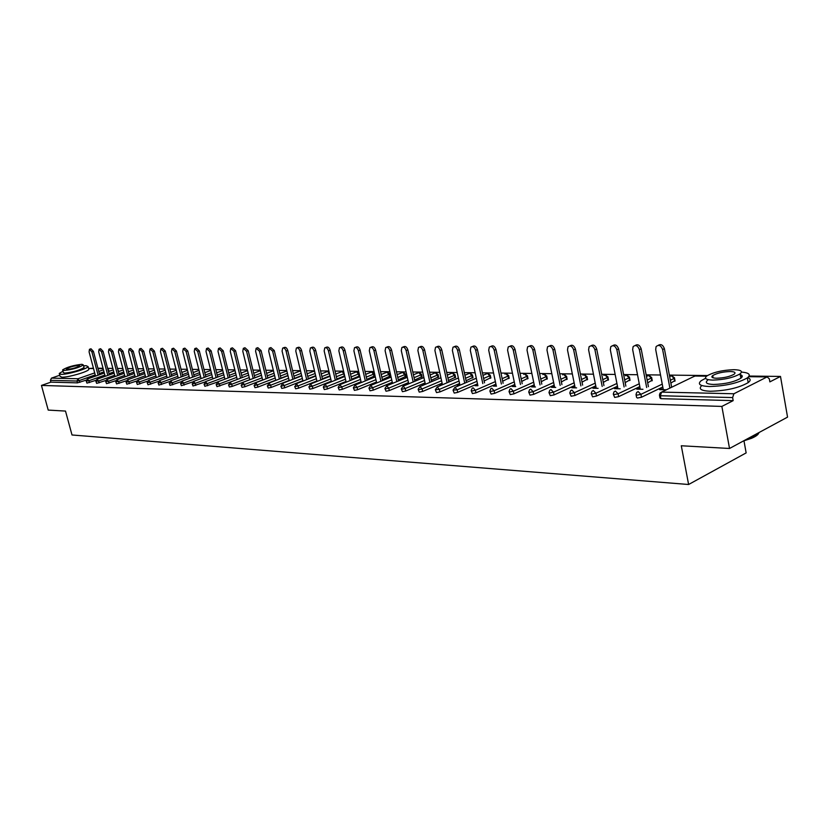 <?xml version="1.0" encoding="UTF-8"?>
<svg xmlns="http://www.w3.org/2000/svg" width="829" height="829" viewBox="0 0 829 829"><rect width="100%" height="100%" fill="white"/><g stroke="black" fill="none" stroke-linecap="round" stroke-linejoin="round"><path stroke-width="1.24" d="M743.976 440.821L746.141 452.903L688.609 484.499L72.009 434.976L65.501 411.07L48.217 410.096L41.45 385.433L50.901 382.148L77.47 382.863L76.973 381.019L50.403 380.345L50.901 382.148M780.493 376.439L769.861 381.879L769.333 378.863L767.115 376.915L733.893 393.765L732.618 397.568L733.168 400.635L721.862 406.417L729.53 448.479L787.55 417.122L780.493 376.439L749.095 376.055M707.427 375.558L669.366 375.102M660.516 374.998L646.154 374.822M637.511 374.718L623.605 374.553M615.159 374.449L601.709 374.283M593.44 374.19L580.424 374.034M572.342 373.931L559.73 373.786M551.824 373.682L539.606 373.537M531.866 373.444L520.021 373.299M512.446 373.216L500.965 373.071M493.535 372.988L482.405 372.853M475.131 372.76L464.323 372.635M457.193 372.553L446.717 372.418M439.722 372.335L429.546 372.211M422.686 372.128L412.801 372.014M406.075 371.931L396.48 371.817M389.879 371.734L380.552 371.63M374.076 371.547L365.009 371.444M358.646 371.361L349.828 371.257M343.589 371.185L335.02 371.081M328.875 371.009L320.543 370.905M314.512 370.832L306.398 370.729M300.481 370.667L292.585 370.563M286.761 370.501L279.072 370.408M273.352 370.335L265.86 370.242M260.233 370.18L252.949 370.086M247.405 370.024L240.306 369.941M234.856 369.869L227.944 369.786M222.576 369.724L215.841 369.641M210.566 369.579L203.986 369.506M198.794 369.444L192.39 369.361M187.271 369.299L181.023 369.226M175.986 369.164L169.893 369.092M164.93 369.029L158.992 368.957M154.101 368.905L148.298 368.832M143.49 368.77L137.821 368.708M133.075 368.646L127.552 368.584M122.879 368.522L117.48 368.459M112.868 368.408L107.604 368.345M103.055 368.283L97.915 368.221M93.428 368.169L90.237 368.428M50.403 380.345L51.45 378.128L59.75 375.247M729.53 448.479L681.293 445.764L688.609 484.499M721.862 406.417L41.45 385.433M733.168 400.635L660.889 398.676L659.988 397.993L659.532 395.63M86.278 380.096L77.47 382.863M674.972 380.511L670.868 383.091M662.796 386.977L641.47 397.236L637.449 398.044L636.579 397.392L636.123 395.05M652.143 380.159L647.687 382.863M639.801 386.604L618.652 396.635L614.693 397.423L613.408 394.48M629.978 379.817L625.18 382.625M617.47 386.231L596.497 396.044L592.6 396.832L591.346 393.92M608.424 379.475L603.305 382.387M595.771 385.868L574.963 395.474L571.14 396.241L569.906 393.381M587.471 379.154L582.051 382.159M574.684 385.516L554.052 394.925L550.29 395.682L549.078 392.863M567.077 378.843L561.388 381.92M554.166 385.164L533.71 394.376L530.011 395.132L528.829 392.345M547.244 378.532L541.285 381.682M534.218 384.822L513.928 393.858L510.281 394.594L509.13 391.858M527.928 378.231L521.721 381.444M514.809 384.49L494.685 393.35L491.1 394.076L489.96 391.371M509.12 377.941L502.685 381.216M495.908 384.159L475.96 392.853L472.416 393.568L471.307 390.905M490.799 377.661L484.146 380.977M477.504 383.837L457.712 392.366L454.23 393.081L453.142 390.449M472.944 377.382L466.085 380.749M459.577 383.526L439.95 391.899L436.51 392.594L435.443 390.003M455.546 377.112L448.489 380.521M442.116 383.216L422.645 391.433L419.256 392.127L418.199 389.568M438.572 376.853L431.329 380.293M425.08 382.915L405.764 390.987L402.428 391.671L401.391 389.143M422.013 376.594L414.604 380.076M408.479 382.615L389.319 390.552L386.024 391.226L385.008 388.728M405.868 376.345L398.293 379.848M392.272 382.324L373.278 390.127L370.024 390.791L369.029 388.335M390.096 376.107L382.376 379.63M376.47 382.034L357.62 389.713L354.418 390.376L353.434 387.941M374.708 375.869L366.843 379.413M361.04 381.754L342.346 389.309L339.185 389.962L338.222 387.557M359.693 375.889L351.672 379.195M345.983 381.485L327.434 388.915L324.315 389.557L323.372 387.184M344.677 375.869L336.864 378.988M331.279 381.205L312.875 388.521L309.797 389.164L308.865 386.811M330.004 375.775L322.398 378.78M316.906 380.946L298.658 388.148L295.621 388.78L294.699 386.459M315.662 375.672L308.264 378.573M302.865 380.687L284.761 387.775L281.756 388.407L280.855 386.107M301.652 375.568L294.45 378.366M289.145 380.428L271.176 387.423L268.223 388.034L267.321 385.775M287.953 375.464L280.948 378.169M275.736 380.179L257.902 387.07L254.98 387.671L254.099 385.433M274.565 375.35L267.746 377.972M262.617 379.941L244.928 386.728L242.037 387.33L241.166 385.112M261.467 375.247L254.835 377.775M249.788 379.703L232.234 386.387L229.384 386.988L228.524 384.791M229.54 382.376L217.001 386.646L216.151 384.48M216.897 382.262L204.877 386.314L204.048 384.179M204.628 382.107L193.022 385.993L192.204 383.879M192.67 381.931L181.406 385.682L180.598 383.589M180.991 381.754L170.038 385.371L169.24 383.299M169.562 381.578L158.909 385.07L158.121 383.019M158.38 381.392L147.997 384.78L147.22 382.749M147.438 381.205L137.313 384.49L136.547 382.48M136.712 381.019L126.837 384.2L126.081 382.221M126.215 380.832L116.578 383.92L115.832 381.962M115.936 380.646L106.516 383.651L105.77 381.703M105.853 380.459L96.641 383.381L95.915 381.454M95.967 380.283L86.962 383.122L86.247 381.216M331.113 381.92L329.445 382.583M346.014 382.231L344.336 382.905M361.226 382.552L359.599 383.236M376.667 382.874L375.236 383.568M392.48 383.205L390.138 383.889L391.267 383.91M408.687 383.537L406.283 384.231L407.702 384.262M425.298 383.889L422.831 384.583L424.552 384.625M442.334 384.241L439.795 384.946L441.847 384.988M459.815 384.604L457.214 385.319L459.598 385.371M477.753 384.977L475.069 385.703L477.805 385.754M496.167 385.361L493.41 386.096L496.498 386.159M515.078 385.754L512.239 386.49L515.711 386.573M534.498 386.159L531.586 386.905L535.451 386.988M554.456 386.573L551.461 387.33L555.741 387.423M574.974 386.998L571.886 387.775L576.611 387.868M596.082 387.444L592.901 388.221L598.092 388.335M617.792 387.889L614.507 388.677L620.196 388.801M640.133 388.355L636.755 389.153L642.952 389.288M663.148 388.832L659.656 389.651L666.402 389.785M407.982 383.526L408.106 384.086M424.541 383.868L424.686 384.563M441.515 384.221L441.681 384.988M458.934 384.583L459.1 385.361M476.799 384.957L476.965 385.744M495.141 385.34L495.307 386.138M513.98 385.734L514.146 386.532M533.327 386.138L533.493 386.946M553.202 386.542L553.368 387.371M573.637 386.967L573.803 387.806M594.652 387.412L594.818 388.262M616.268 387.858L616.434 388.718M638.506 388.324L638.682 389.195M661.418 388.801L661.583 389.682M89.677 349.227L90.983 348.781L93.428 351.372L91.905 351.89L89.459 349.31L89.086 351.9L95.542 376.107M91.905 351.89L98.112 375.205M93.428 351.372L99.625 374.667M99.304 349.164L100.61 348.719L103.097 351.33L101.563 351.848L99.076 349.247L98.692 351.869L105.19 376.325M101.563 351.848L107.811 375.402M103.097 351.33L109.335 374.863M109.127 349.102L110.423 348.646L112.951 351.278L111.418 351.807L108.889 349.175L108.485 351.828L115.024 376.553M111.418 351.807L117.687 375.61M112.951 351.278L119.221 375.06M119.138 349.03L120.433 348.584L123.003 351.237L121.459 351.765L118.879 349.113L118.474 351.786L125.044 376.791M121.459 351.765L127.77 375.817M123.003 351.237L129.303 375.268M129.345 348.957L130.63 348.512L133.251 351.185L131.697 351.724L129.075 349.05L128.661 351.734L135.272 377.029M131.697 351.724L138.039 376.024M133.251 351.185L139.593 375.475M139.749 348.885L141.044 348.439L143.707 351.133L142.142 351.683L139.479 348.988L139.044 351.693L145.697 377.268M142.142 351.683L148.526 376.242M143.707 351.133L150.08 375.682M62.963 371.205L59.263 373.454L61.128 374.345C67.304 374.667 87.356 368.884 88.071 366.594L86.102 365.682L83.584 365.838M59.419 374.045L60.03 376.283L61.895 377.185C68.071 377.527 88.112 371.744 88.827 369.423L88.662 368.801M83.926 367.102L84.05 367.537C79.553 370.345 73.087 372.2 64.662 373.123L63.305 372.48L62.714 370.304M63.947 370.511C72.382 369.579 78.848 367.724 83.346 364.936L81.947 364.294C73.501 365.247 67.056 367.102 62.6 369.879L63.947 370.511M78.765 365.392C73.325 366.003 69.17 367.206 66.299 368.988L67.17 369.402C72.61 368.791 76.776 367.599 79.667 365.807L78.765 365.392M758.856 432.634C758.545 434.479 756.058 436.386 751.395 438.365L743.447 440.955M744.929 440.158L751.716 437.867L757.457 434.697L759.26 432.406M705.572 378.283L701.127 380.739C697.23 384.169 699.977 386.096 709.365 386.521C725.302 386.055 737.965 383.174 747.343 377.889C751.157 374.698 749.209 372.76 741.489 372.066M701.8 385.526C698.184 388.905 701.002 390.811 710.225 391.257C726.163 390.822 738.815 387.941 748.183 382.625C750.97 380.459 750.784 378.801 747.654 377.651M742.193 376.718L740.577 376.635M739.302 374.387C742.608 375.143 743.126 376.418 740.857 378.221C734.142 382.024 725.033 384.107 713.541 384.459C706.743 384.159 704.754 382.76 707.583 380.273M712.753 380.107C724.245 379.734 733.354 377.651 740.079 373.869C743.033 371.309 740.991 369.91 733.955 369.682C722.391 370.117 713.344 372.221 706.795 375.993C703.966 378.459 705.945 379.827 712.753 380.107M730.225 371.516C722.784 371.796 716.94 373.143 712.702 375.568C710.867 377.174 712.152 378.065 716.567 378.242C723.976 377.983 729.841 376.646 734.152 374.211C736.038 372.563 734.732 371.672 730.225 371.516M150.381 348.812L151.655 348.367L154.381 351.081L152.805 351.641L150.08 348.916L149.645 351.651L156.329 377.516M152.805 351.641L159.22 376.47M154.381 351.081L160.785 375.9M161.22 348.74L162.494 348.294L165.261 351.03L163.686 351.589L160.909 348.843L160.453 351.61L167.178 377.775M163.686 351.589L170.132 376.698M165.261 351.03L171.696 376.117M172.287 348.667L173.551 348.221L176.38 350.978L174.784 351.548L171.955 348.781L171.489 351.558L178.256 378.034M174.784 351.548L181.261 376.936M176.38 350.978L182.846 376.345M183.582 348.584L184.836 348.139L187.717 350.926L186.121 351.496L183.23 348.708L182.753 351.517L189.561 378.304M186.121 351.496L192.629 377.174M187.717 350.926L194.214 376.584M195.116 348.501L196.359 348.066L199.302 350.874L197.696 351.455L194.753 348.636L194.255 351.465L201.105 378.584M197.696 351.455L204.235 377.413M199.302 350.874L205.83 376.822M206.898 348.429L208.12 347.983L211.126 350.822L209.519 351.403L206.504 348.563L206.006 351.413L212.887 378.863M209.519 351.403L216.089 377.661M211.126 350.822L217.695 377.071M218.929 348.346L220.141 347.9L223.208 350.76L221.592 351.351L218.524 348.491L218.006 351.361L224.928 379.154M221.592 351.351L228.203 377.92M223.208 350.76L229.809 377.319M231.229 348.253L232.421 347.828L235.56 350.698L233.933 351.299L230.794 348.418L230.265 351.309L237.229 379.454M233.933 351.299L240.576 378.19M235.56 350.698L242.192 377.578M243.799 348.17L244.969 347.745L248.182 350.646L246.545 351.247L243.332 348.335L242.793 351.258L249.798 379.765M246.545 351.247L253.218 378.459M248.182 350.646L254.845 377.837M256.648 348.076L257.798 347.662L261.083 350.584L259.436 351.195L256.151 348.263L255.601 351.206L262.648 380.076M259.436 351.195L266.14 378.739M261.083 350.584L267.777 378.107M269.777 347.993L270.917 347.569L274.264 350.522L272.617 351.133L269.259 348.18L268.7 351.154L275.788 380.407M272.617 351.133L279.363 379.019M274.264 350.522L281 378.387M283.217 347.9L284.326 347.486C285.756 346.978 286.907 347.973 287.756 350.46L286.098 351.081C285.238 348.594 284.098 347.6 282.668 348.107L282.088 351.092L289.217 380.739M286.098 351.081L292.875 379.319M287.756 350.46L294.523 378.677M296.969 347.807L298.046 347.403C299.518 346.864 300.689 347.859 301.559 350.398L299.891 351.019C299.02 348.491 297.849 347.486 296.378 348.025L295.787 351.04L302.968 381.081M299.891 351.019L306.699 379.62M301.559 350.398L308.357 378.967M311.041 347.703L312.087 347.31C313.59 346.75 314.792 347.755 315.683 350.325L314.004 350.957C313.113 348.387 311.911 347.382 310.409 347.942L309.808 350.978L317.02 381.433M314.004 350.957L320.854 379.931M315.683 350.325L322.512 379.267M325.445 347.61L326.45 347.227C328.004 346.626 329.227 347.631 330.139 350.263L328.46 350.905C327.548 348.273 326.315 347.258 324.761 347.859L324.16 350.916L331.413 381.806M328.46 350.905L335.33 380.242M330.139 350.263L337.009 379.578M340.191 347.506L341.154 347.133C342.75 346.491 344.014 347.517 344.947 350.19L343.258 350.843C342.315 348.159 341.061 347.144 339.465 347.776L338.854 350.854L346.149 382.179M343.258 350.843L350.159 380.573M344.947 350.19L351.838 379.9M355.289 347.403L356.221 347.04C357.848 346.367 359.154 347.392 360.107 350.118L358.408 350.771C357.444 348.045 356.149 347.019 354.522 347.693L353.9 350.791L361.237 382.573M358.408 350.771L365.34 380.915M360.107 350.118L367.029 380.231M370.77 347.289L371.641 346.957C373.33 346.232 374.656 347.258 375.63 350.045L373.931 350.708C372.946 347.921 371.62 346.895 369.931 347.61L369.309 350.729L376.687 382.977M373.931 350.708L380.894 381.257M375.63 350.045L382.583 380.573M386.625 347.185L387.444 346.864C389.174 346.087 390.542 347.123 391.547 349.973L389.837 350.646C388.832 347.797 387.464 346.76 385.734 347.538L385.102 350.667L392.521 383.392M389.837 350.646L396.832 381.62M391.547 349.973L398.531 380.915M402.884 347.071L403.64 346.771C405.422 345.942 406.832 346.988 407.858 349.89L406.137 350.574C405.112 347.662 403.702 346.626 401.92 347.455L401.288 350.594L408.749 383.827M406.137 350.574L413.174 381.993M407.858 349.89L414.873 381.278M419.557 346.957L420.251 346.677C422.085 345.797 423.526 346.843 424.593 349.817L422.863 350.501C421.806 347.527 420.355 346.481 418.521 347.372L417.889 350.522L425.381 384.273M422.863 350.501L429.919 382.376M424.593 349.817L431.629 381.651M436.655 346.843L437.277 346.595C439.163 345.641 440.655 346.688 441.743 349.734L440.012 350.429C438.924 347.392 437.432 346.335 435.546 347.289L434.914 350.449L442.448 384.739M440.012 350.429L447.1 382.77M441.743 349.734L448.821 382.045M454.209 346.719L454.748 346.501C456.686 345.486 458.23 346.532 459.349 349.651L457.608 350.356C456.489 347.237 454.945 346.19 453.007 347.206L452.375 350.377L459.95 385.216M457.608 350.356L464.727 383.174M459.349 349.651L466.447 382.438M472.229 346.595L472.665 346.418C474.675 345.32 476.26 346.377 477.421 349.569L475.68 350.284C474.509 347.092 472.924 346.035 470.924 347.123L470.302 350.304L477.908 385.713M475.68 350.284L482.81 383.599M477.421 349.569L484.54 382.853M490.727 346.47L491.069 346.325C493.131 345.154 494.768 346.201 495.97 349.475L494.219 350.201C493.017 346.926 491.379 345.88 489.317 347.05L488.706 350.232L496.333 386.159M494.219 350.201L501.379 384.024M495.97 349.475L503.12 383.267M509.731 346.335L509.959 346.242C512.084 344.978 513.773 346.025 515.027 349.392L513.275 350.128C512.021 346.76 510.332 345.714 508.208 346.978L507.597 350.149L515.244 386.563M513.275 350.128L520.457 384.48M515.027 349.392L522.197 383.703M529.265 346.211L529.368 346.17C531.565 344.802 533.306 345.838 534.601 349.299L532.85 350.045C531.544 346.584 529.804 345.538 527.607 346.905L527.016 350.066L534.664 386.977M532.85 350.045L540.052 384.936M534.601 349.299L541.793 384.159M549.326 346.066C551.586 344.615 553.389 345.662 554.725 349.206L552.964 349.962C551.606 346.398 549.803 345.361 547.544 346.843L546.974 349.983L554.632 387.402M552.964 349.962L560.186 385.412M554.725 349.206L561.938 384.625M569.886 345.921C572.217 344.46 574.062 345.517 575.419 349.102L573.658 349.869C572.238 346.211 570.362 345.185 568.041 346.781L567.492 349.9L575.15 387.837M573.658 349.869L580.891 385.91M575.419 349.102L582.642 385.112M591.025 345.776C593.44 344.294 595.336 345.372 596.704 348.999L594.932 349.786C593.45 346.004 591.512 344.988 589.108 346.74L588.6 349.807L596.248 388.293M594.932 349.786L602.196 386.428M596.704 348.999L603.947 385.609M612.786 345.631C615.273 344.118 617.222 345.216 618.61 348.905L616.838 349.693C615.284 345.797 613.263 344.791 610.797 346.688L610.31 349.714L617.957 388.76M616.838 349.693L624.102 386.967M618.61 348.905L625.864 386.138M635.18 345.475C637.76 343.942 639.75 345.051 641.159 348.791L639.387 349.6C637.739 345.569 635.656 344.595 633.107 346.657L632.662 349.62L640.309 389.236M639.387 349.6L646.661 387.516M641.159 348.791L648.423 386.677M658.247 345.32C660.91 343.766 662.951 344.885 664.381 348.688L662.609 349.496C660.868 345.33 658.703 344.377 656.081 346.646L655.687 349.527L663.314 389.723M662.609 349.496L669.894 388.096M664.381 348.688L671.656 387.247M51.45 378.128L78.04 378.739L94.693 372.895M98.775 371.454L103.459 369.807M103.159 368.677L98.019 368.615M93.532 368.553L88.579 368.49M95.231 374.926L79.408 380.501L76.973 381.019L78.04 378.739L79.905 382.345M767.115 376.915L748.67 376.687M706.577 376.169L694.857 376.024L661.604 392.107L733.893 393.765M732.618 397.568L660.33 395.744L660.889 398.676M661.604 392.107L660.33 395.744L659.428 395.06L660.029 393.081L661.604 392.107M706.743 376.034L695.458 375.9L693.458 376.698M103.998 371.838L99.314 373.485M108.744 369.941L108.143 370.366M104.858 375.091L88.931 380.729L87.149 379.154M89.428 382.604L88.931 380.729L86.216 381.133L87.304 379.019M113.801 371.931L109.003 373.63M123.79 372.024L118.879 373.765M114.682 375.268L98.63 380.967L99.128 382.863M133.987 372.117L128.951 373.91M124.692 375.433L108.526 381.216L109.024 383.122M144.381 372.211L139.22 374.066M134.899 375.62L118.609 381.464L119.117 383.392M154.982 372.304L149.697 374.211M145.313 375.796L128.899 381.713L129.417 383.661M165.8 372.397L160.38 374.366M155.935 375.983L139.407 381.972L139.914 383.941M176.836 372.49L171.292 374.521M166.764 376.169L150.111 382.242L150.629 384.221M188.11 372.594L182.411 374.677M177.831 376.356L161.054 382.511L161.562 384.511M199.613 372.687L193.779 374.832M189.116 376.553L172.214 382.78L172.733 384.811M211.364 372.77L205.374 374.998M200.639 376.749L183.613 383.071L184.131 385.112M223.364 372.863L217.219 375.154M212.411 376.957L195.25 383.35L195.768 385.423M235.623 372.957L229.322 375.319M224.431 377.154L207.136 383.651L207.664 385.734M248.151 373.05L241.674 375.496M236.711 377.371L219.291 383.941L219.82 386.055M260.959 373.133L254.316 375.661M249.27 377.578L231.705 384.252L232.234 386.387M274.047 373.226L267.228 375.838M262.099 377.796L244.389 384.563L244.928 386.728M287.435 373.309L280.43 376.003M275.207 378.014L257.373 384.884L257.902 387.07M301.124 373.392L293.932 376.179M288.627 378.242L270.648 385.216L271.176 387.423M315.144 373.475L307.746 376.366M302.336 378.47L284.223 385.547L284.761 387.775M329.963 375.796L329.445 373.568L321.87 376.542M316.377 378.708L298.108 385.889L298.658 388.148M344.325 376.024L343.807 373.765L336.336 376.729M330.74 378.946L312.336 386.241L312.875 388.521M359.019 376.252L358.501 373.972L351.144 376.915M345.455 379.185L326.895 386.604L327.434 388.915M374.066 376.49L373.537 374.19L366.304 377.102M360.511 379.433L341.797 386.967L342.346 389.309M389.475 376.739L388.946 374.407L381.837 377.288M375.931 379.692L357.071 387.34L357.62 389.713M405.257 376.988L404.728 374.625L397.754 377.485M391.734 379.941L372.729 387.734L373.278 390.127M421.422 377.247L420.894 374.853L414.065 377.672M407.93 380.21L388.77 388.127L389.319 390.552M437.992 377.506L437.463 375.091L430.79 377.869M424.541 380.48L405.215 388.532L405.764 390.987M454.986 377.775L454.447 375.33L447.95 378.065M441.567 380.749L422.085 388.946L422.645 391.433M472.406 378.055L471.867 375.578L465.546 378.262M459.038 381.029L439.391 389.371L439.95 391.899M490.281 378.335L489.742 375.827L483.608 378.459M476.965 381.309L457.162 389.817L457.712 392.366M508.623 378.635L508.084 376.086L502.146 378.656M495.369 381.599L475.4 390.262L475.96 392.853M527.441 378.926L526.912 376.345L521.182 378.863M514.26 381.889L494.125 390.718L494.685 393.35M546.777 379.236L546.238 376.625L540.746 379.06M533.679 382.19L513.369 391.195L513.928 393.858M566.642 379.558L566.103 376.905L560.85 379.257M553.627 382.501L533.151 391.682L533.71 394.376M587.046 379.879L586.507 377.185L581.512 379.464M574.134 382.811L553.492 392.19L554.052 394.925M608.03 380.21L607.491 377.485L602.766 379.661M595.222 383.133L574.404 392.697L574.963 395.474M629.605 380.552L629.076 377.786L624.641 379.858M616.921 383.454L595.937 393.236L596.497 396.044M651.812 380.905L651.273 378.107L647.148 380.045M639.252 383.775L618.092 393.775L618.652 396.635M674.661 381.267L674.122 378.428L670.34 380.242M662.247 384.117L640.91 394.345L641.47 397.236M96.972 379.236L95.884 381.371L98.63 380.967L96.817 379.392M106.837 379.475L105.749 381.609L108.526 381.216L106.682 379.63M116.899 379.703L115.801 381.858L118.609 381.464L116.723 379.869M127.428 379.869L126.329 382.262L128.899 381.713L127.428 379.869M137.904 380.107L136.516 382.376L139.407 381.972L137.904 380.107M148.588 380.356L147.189 382.635L150.111 382.242L148.588 380.356M159.5 380.604L158.391 383.071L161.054 382.511L159.5 380.604M170.639 380.863L169.52 383.35L172.214 382.78L170.639 380.863M182.017 381.122L180.888 383.64L183.613 383.071L182.017 381.122M193.623 381.392L192.494 383.931L195.25 383.35L193.623 381.392M205.488 381.661L204.348 384.231L207.136 383.651L205.488 381.661M217.612 381.941L216.462 384.532L219.291 383.941L217.612 381.941M260.358 370.677L253.715 373.216M229.996 382.221L228.845 384.853L231.705 384.252L229.996 382.221M273.29 370.801L266.617 373.351M242.659 382.511L241.508 385.164L244.389 384.563L242.659 382.511M286.886 371.029L279.819 373.485M255.612 382.811L254.451 385.495L257.373 384.884L255.612 382.811M300.658 371.433L299.901 371.112L293.321 373.63M268.845 383.112L267.684 385.827L270.648 385.216L268.845 383.112M314.802 372.066L313.59 371.288L307.124 373.775M282.399 383.423L281.218 386.169L284.223 385.547L282.399 383.423M329.476 373.558L327.59 371.465L321.248 373.91M296.254 383.744L295.072 386.521L298.108 385.889L296.254 383.744M344.149 373.61L341.911 371.641L335.714 374.055M310.44 384.065L309.258 386.874L312.336 386.241L310.44 384.065M359.164 373.61L358.501 373.972L356.574 371.817L350.512 374.2M324.968 384.397L323.32 386.956L323.776 387.247L326.895 386.604L324.968 384.397M374.18 373.568L373.537 374.19L371.589 372.003L365.672 374.345M339.838 384.739L338.17 387.319L338.647 387.62L341.797 386.967L339.838 384.739M389.578 373.775L388.946 374.407L386.956 372.2L381.205 374.501M355.071 385.091L353.382 387.692L353.869 388.003L357.071 387.34L355.071 385.091M405.34 373.993L404.728 374.625L402.697 372.397L397.112 374.646M370.687 385.444L368.967 388.065L369.475 388.397L372.729 387.734L370.687 385.444M421.495 374.211L420.894 374.853L418.821 372.594L413.422 374.791M386.687 385.817L384.946 388.459L385.475 388.801L388.77 388.127L386.687 385.817M438.054 374.439L437.463 375.091L435.349 372.801L430.147 374.946M403.101 386.19L401.329 388.853L401.878 389.215L405.215 388.532L403.101 386.19M455.017 374.677L454.447 375.33L452.292 373.009L447.297 375.091M419.93 386.573L418.137 389.257L418.697 389.64L422.085 388.946L419.93 386.573M472.426 374.915L471.867 375.578L469.67 373.226L464.893 375.236M437.194 386.967L435.37 389.682L439.391 389.371L437.194 386.967L458.375 377.993M490.281 375.154L489.742 375.827L487.504 373.444L482.944 375.392M454.914 387.371L453.059 390.107L457.162 389.817L454.914 387.371L476.302 378.231M508.602 375.402L508.084 376.086L505.794 373.672L504.892 374.066M473.1 387.796L472.198 388.19L471.224 390.542L471.856 390.977L475.4 390.262L473.1 387.796M527.41 375.661L526.912 376.345L524.57 373.91L523.627 374.314M491.784 388.221L490.82 388.656L489.877 390.998L490.54 391.454L494.125 390.718L491.784 388.221M546.726 375.931L546.238 376.625L543.855 374.148L542.86 374.584M510.975 388.656L509.959 389.133L509.037 391.454L509.721 391.941L513.369 391.195L510.975 388.656M566.559 376.2L566.103 376.905L563.668 374.387L562.622 374.853M530.705 389.112L529.617 389.64L528.736 391.93L529.451 392.438L533.151 391.682L530.705 389.112M586.942 376.48L586.507 377.185L584.02 374.646L582.922 375.133M550.984 389.578L549.834 390.158L548.985 392.418L549.72 392.946L553.492 392.19L550.984 389.578M607.906 376.76L607.491 377.485L604.942 374.905L603.802 375.433M571.844 390.055L570.621 390.697L569.813 392.915L570.58 393.474L574.404 392.697L571.844 390.055M629.46 377.06L629.076 377.786L626.465 375.174L625.263 375.734M593.315 390.542L591.999 391.257L591.243 393.433L592.041 394.013L595.937 393.236L593.315 390.542M651.635 377.361L651.273 378.107L648.61 375.444L647.335 376.045M615.408 391.05L614.02 391.837L613.305 393.962L614.134 394.573L618.092 393.775L615.408 391.05M674.464 377.682L674.122 378.428L671.397 375.724L670.06 376.366M638.164 391.578L636.682 392.449L636.019 394.5L636.89 395.143L640.91 394.345L638.164 391.578M88.558 368.408L93.511 368.47M97.998 368.532L103.138 368.594M748.774 376.553L767.613 376.78M109.107 371.319L107.718 368.781M113.252 369.858L108.454 371.547M104.309 373.019L87.459 378.967M118.785 371.506L117.635 369.04M123.241 369.931L118.329 371.672M114.122 373.164L97.138 379.185M128.64 371.703L127.77 369.392M133.428 369.993L128.391 371.796M124.132 373.309L107.014 379.413M138.692 371.9L138.308 370.439M143.821 370.066L138.661 371.91M134.339 373.464L117.076 379.641M154.422 370.138L149.137 372.034M144.743 373.62L127.345 379.879M165.23 370.2L159.821 372.159M155.365 373.775L137.821 380.117M176.266 370.273L170.712 372.283M166.194 373.931L148.505 380.356M187.541 370.335L181.841 372.418M177.251 374.097L159.417 380.615M199.033 370.397L193.198 372.542M188.535 374.262L170.556 380.863M210.784 370.459L204.794 372.677M200.058 374.428L181.924 381.122M222.783 370.522L216.628 372.812M211.82 374.594L193.54 381.392M235.032 370.584L228.721 372.946M223.84 374.77L205.405 381.661M247.56 370.636L241.084 373.081M236.12 374.946L217.53 381.941M248.659 375.122L229.913 382.221M261.487 375.309L242.576 382.511M274.596 375.496L255.529 382.811M300.316 371.029L299.766 371.123M288.005 375.682L268.772 383.112M314.004 371.195L313.445 371.299M301.725 375.879L282.316 383.423M328.004 371.371L327.445 371.475M315.756 376.065L296.181 383.744M329.02 371.579L328.16 371.361M342.336 371.547L341.766 371.651M330.118 376.273L310.367 384.065M343.786 372.055L342.491 371.547M356.998 371.724L356.418 371.827M344.823 376.47L324.895 384.397M359.019 372.988L357.154 371.724M372.003 371.91L371.423 372.014M359.869 376.677L339.776 384.739M374.76 376.097L374.231 373.796L372.159 371.91M387.371 372.097L386.791 372.211M375.299 376.884L355.009 385.091M390.158 376.356L389.62 374.014L387.526 372.097M403.122 372.294L402.521 372.408M391.091 377.102L370.636 385.444M405.92 376.604L405.391 374.242L403.277 372.294M419.246 372.49L418.645 372.604M407.288 377.319L386.646 385.817M422.075 376.874L421.546 374.48L419.401 372.49M435.774 372.698L435.173 372.812M423.888 377.537L403.06 386.19M438.634 377.143L438.106 374.718L435.94 372.698M452.727 372.905L452.106 373.019M440.914 377.765L419.899 386.573M455.608 377.413L455.08 374.967L452.883 372.905M470.105 373.123L469.483 373.237M473.017 377.703L472.478 375.216L470.261 373.123M487.929 373.34L487.297 373.454M490.872 377.993L490.333 375.475L488.094 373.34M506.229 373.568L504.892 374.055M509.193 378.293L508.664 375.744L506.384 373.568M525.006 373.796L523.648 374.314M528.011 378.604L527.472 376.024L525.161 373.796M547.316 378.915L546.788 376.304L544.446 374.034M567.16 379.247L566.621 376.594L564.259 374.273M587.554 379.578L587.015 376.894L584.621 374.532M608.507 379.92L607.978 377.195L605.543 374.791M630.061 380.283L629.532 377.516L627.066 375.05M652.247 380.646L651.708 377.848L649.211 375.319M675.065 381.019L674.537 378.179L671.998 375.61M88.071 366.594L88.827 369.423M84.05 367.537L83.346 364.936M747.343 377.889L748.183 382.625M740.857 378.221L740.079 373.869M713.116 377.827L712.702 375.568M757.24 433.505L757.457 434.697"/></g></svg>
